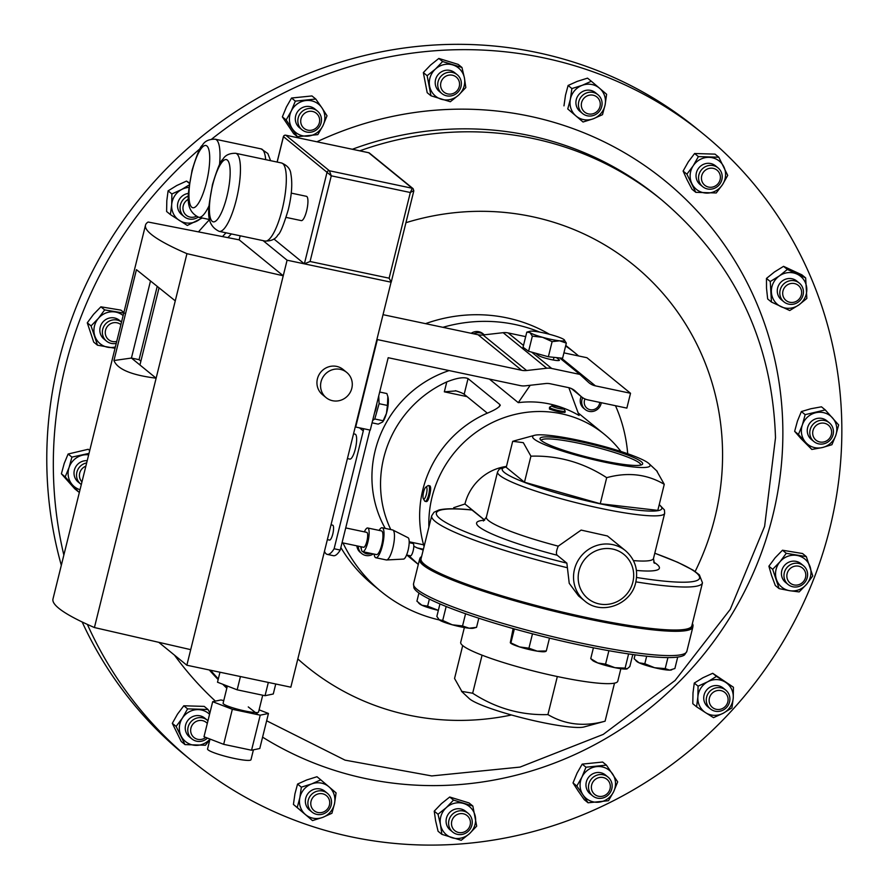 <?xml version="1.0" encoding="UTF-8"?>
<svg xmlns="http://www.w3.org/2000/svg" width="889" height="889" viewBox="0 0 889 889"><rect width="100%" height="100%" fill="white"/><g stroke="black" fill="none" stroke-linecap="round" stroke-linejoin="round"><path stroke-width="1.33" d="M640.702 465.091A51.24 6.545 13.9 0 0 640.713 465.058A51.24 6.545 13.9 0 0 639.402 462.947A51.24 6.545 13.9 0 0 585.895 444.789A51.24 6.545 13.9 0 0 541.234 440.444A51.24 6.545 13.9 0 0 541.223 440.466M541.401 440.622A52.862 6.756 13.9 0 0 593.196 458.568A52.862 6.756 13.9 0 0 642.036 464.603A52.862 6.756 13.9 0 0 641.313 461.713A52.862 6.756 13.9 0 0 582.928 442.255A52.862 6.756 13.9 0 0 540.268 439.422A52.862 6.756 13.9 0 0 541.401 440.622M353.544 433.821L355.111 434.154A12.746 3.3 101.9 0 1 355.333 448.945A12.746 3.3 101.9 0 1 349.855 459.091L347.421 458.58M331.019 524.821L332.664 525.166A7.623 1.978 101.9 0 1 332.908 525.288A7.623 1.978 101.9 0 1 332.908 533.522A7.623 1.978 101.9 0 1 329.519 540.079L327.363 539.623M363.379 547.168A7.623 1.978 -78.1 0 0 363.612 547.28A7.623 1.978 -78.1 0 0 367.013 540.723A7.623 1.978 -78.1 0 0 367.001 532.489A7.623 1.978 -78.1 0 0 366.768 532.367L345.721 527.922M361.234 546.779A12.102 3.134 -78.1 0 0 362.301 551.48A12.102 3.134 -78.1 0 0 362.69 551.669L376.514 554.592A12.102 3.134 -78.1 0 0 381.903 544.179A12.102 3.134 -78.1 0 0 381.892 531.089A12.102 3.134 -78.1 0 0 381.514 530.9L367.69 527.988A12.102 3.134 -78.1 0 0 364.379 531.866M362.69 551.669A12.102 3.134 -78.1 0 0 368.079 541.257A12.102 3.134 -78.1 0 0 368.068 528.177A12.102 3.134 -78.1 0 0 367.69 527.988M374.136 554.08A15.324 3.967 -78.1 0 0 375.358 557.492A15.324 3.967 -78.1 0 0 375.847 557.736L386.304 559.948A15.324 3.967 -78.1 0 0 386.582 559.97A15.324 3.967 -78.1 0 0 393.249 546.246A15.324 3.967 -78.1 0 0 393.127 530.2A15.324 3.967 -78.1 0 0 392.894 530.055A15.324 3.967 -78.1 0 0 392.638 529.955L382.181 527.755A15.324 3.967 -78.1 0 0 379.136 530.4M375.847 557.736A15.324 3.967 -78.1 0 0 382.681 544.557A15.324 3.967 -78.1 0 0 382.67 527.988A15.324 3.967 -78.1 0 0 382.181 527.755M386.582 559.97L403.562 559.081A10.935 2.834 -78.1 0 0 408.318 549.291A10.935 2.834 -78.1 0 0 408.229 537.834A10.935 2.834 -78.1 0 0 408.062 537.723A10.935 2.834 -78.1 0 0 407.895 537.667M412.818 543.49A6.312 1.634 101.9 0 1 413.041 543.479A6.312 1.634 101.9 0 1 413.241 543.579A6.312 1.634 101.9 0 1 413.252 550.402A6.312 1.634 101.9 0 1 410.44 555.825L406.584 555.014M363.434 428.676A6.467 6.201 -50.8 0 1 363.279 430.932L334.12 548.757A36.393 9.423 101.9 0 1 327.274 554.403A36.393 9.423 101.9 0 1 326.13 553.836A36.393 9.423 101.9 0 1 324.463 551.313M469.214 698.543A60.674 7.757 13.9 0 0 469.692 698.965A60.674 7.757 13.9 0 0 526.332 718.879A60.674 7.757 13.9 0 0 584.04 726.958L605.087 721.19C584.117 726.913 565.071 724.713 547.924 714.589C520.932 715.401 495.851 708.277 472.659 693.231L461.513 691.342L469.214 698.543M462.113 691.875L454.557 678.474L462.702 645.581M620.866 668.706L617.777 681.218A80.899 10.335 -166.1 0 1 614.51 683.141A80.899 10.335 -166.1 0 1 557.336 676.54A80.899 10.335 -166.1 0 1 482.071 655.182A80.899 10.335 -166.1 0 1 462.78 645.636A80.899 10.335 -166.1 0 1 460.702 642.347L464.369 627.534M413.541 583.729L413.896 587.829A140.04 17.891 13.9 0 0 417.297 591.774A140.04 17.891 13.9 0 0 557.003 639.902A140.04 17.891 13.9 0 0 684.608 654.826L686.841 651.359L692.853 627.056A140.773 17.98 -166.1 0 1 569.905 614.999A140.773 17.98 -166.1 0 1 423.164 565.148A140.773 17.98 -166.1 0 1 419.552 559.425L413.541 583.729A140.773 17.98 13.9 0 0 417.141 589.451A140.773 17.98 13.9 0 0 563.893 639.302A140.773 17.98 13.9 0 0 686.841 651.359M692.387 623.567A140.651 17.969 -166.1 0 1 693.031 625.5A140.651 17.969 -166.1 0 1 572.383 614.555A140.651 17.969 -166.1 0 1 423.508 564.237A140.651 17.969 -166.1 0 1 420.119 557.959A140.651 17.969 -166.1 0 1 421.597 556.558M534.167 439.088A60.519 7.734 -166.1 0 1 534.511 435.321A60.519 7.734 -166.1 0 1 592.074 443.378A60.519 7.734 -166.1 0 1 648.559 463.247A60.519 7.734 -166.1 0 1 649.037 463.669A60.519 7.734 -166.1 0 1 603.775 461.969A60.519 7.734 -166.1 0 1 534.167 439.088M664.261 484.316L657.816 510.375L600.253 503.73L524.466 482.216L506.252 467.358L512.697 441.3L523.31 442.666L530.922 456.168C558.092 455.346 583.351 462.513 606.698 477.671C627.812 471.915 647.003 474.126 664.261 484.316L656.66 470.826M558.248 546.157L581.139 530.088L607.443 535.978L625.512 550.713A32.36 30.982 -50.8 0 0 574.483 569.338A32.36 30.982 -50.8 0 0 584.606 600.875L578.583 595.963L569.227 583.317L566.871 563.137L557.203 555.247C555.903 553.891 556.247 550.858 558.248 546.157A86.077 11.001 -166.1 0 1 488.572 520.61A86.077 11.001 -166.1 0 1 486.372 517.109L483.427 520.976M635.879 581.851A139.473 17.813 -166.1 0 0 702.466 582.817L691.831 625.812A139.473 17.813 -166.1 0 1 570.016 613.866A139.473 17.813 -166.1 0 1 424.62 564.471A139.473 17.813 -166.1 0 1 421.042 558.803L431.676 515.809A139.473 17.813 -166.1 0 0 435.254 521.476A139.473 17.813 -166.1 0 0 567.071 567.66M564.593 412.152C562.37 412.796 557.336 411.763 549.469 409.051L549.513 407.306A8.09 1.033 13.9 0 0 549.802 407.707A8.09 1.033 13.9 0 0 558.314 410.54A8.09 1.033 13.9 0 0 565.215 411.196A8.09 1.033 13.9 0 0 565.182 411.051L563.793 408.784A6.179 0.789 13.9 0 0 563.604 408.607A6.179 0.789 13.9 0 0 557.481 406.517A6.179 0.789 13.9 0 0 551.891 405.84A6.179 0.789 13.9 0 0 552.047 406.229A6.179 0.789 13.9 0 0 558.925 408.484A6.179 0.789 13.9 0 0 563.793 408.784M551.891 405.84L549.613 407.195A8.09 1.033 13.9 0 0 549.513 407.306M423.364 498.807L424.653 500.963A8.09 2.089 -78.1 0 0 424.964 501.296A8.09 2.089 -78.1 0 0 425.142 501.374A8.09 2.089 -78.1 0 0 428.787 494.251A8.09 2.089 -78.1 0 0 428.665 485.605A8.09 2.089 -78.1 0 0 428.487 485.538A8.09 2.089 -78.1 0 0 427.876 485.716L425.82 487.161A6.179 1.6 -78.1 0 0 423.442 492.739A6.179 1.6 -78.1 0 0 423.364 498.807A6.179 1.6 -78.1 0 0 423.597 499.062A6.179 1.6 -78.1 0 0 426.453 493.951A6.179 1.6 -78.1 0 0 426.431 487.083A6.179 1.6 -78.1 0 0 425.82 487.161M428.487 485.538L429.998 485.894C430.965 487.105 430.865 490.195 429.665 495.151C428.52 499.674 427.398 501.807 426.287 501.574L425.142 501.374M601.286 402.706A10.112 9.679 -50.8 0 1 585.14 409.473A10.112 9.679 -50.8 0 1 582.673 397.683M599.753 402.384A7.979 7.634 -50.8 0 1 588.04 408.929A7.979 7.634 -50.8 0 1 585.006 398.95M373.369 553.925A10.112 9.679 -50.8 0 1 358.278 546.157M356.867 545.857A10.112 9.679 129.2 0 0 360.289 552.38L361.745 553.558M371.08 553.436A7.979 7.634 -50.8 0 1 362.956 551.725M361.423 549.38A7.979 7.634 -50.8 0 1 360.845 546.702M473.737 333.831A10.112 9.679 -50.8 0 1 484.294 334.809A10.112 9.679 -50.8 0 1 484.316 334.82M484.294 334.809L482.838 333.619A10.112 9.679 129.2 0 0 471.192 333.286M439.288 619.944A153.719 147.174 -50.8 0 1 381.237 591.63L373.091 584.984A153.719 147.174 -50.8 0 1 340.854 547.557M381.237 591.63A153.719 147.174 -50.8 0 1 342.965 542.923M376.803 403.65A8.09 2.089 101.9 0 1 375.769 409.507A8.09 2.089 101.9 0 1 374.525 412.885M387.937 396.927A14.157 3.667 101.9 0 1 388.004 397.172A14.157 3.667 101.9 0 1 386.471 413.341A14.157 3.667 101.9 0 1 382.826 421.719A14.157 3.667 101.9 0 1 382.659 421.919M378.736 395.872L379.103 403.695L387.426 405.451L386.459 413.352L382.592 422.008L378.203 424.131L372.058 422.831M253.421 749.838L250.976 759.739A22.369 2.856 -166.1 0 1 234.263 758.439A22.369 2.856 -166.1 0 1 207.548 748.994L210.015 739.059M262.711 695.22L258.555 712.022A18.258 2.334 -166.1 0 1 244.92 710.967A18.258 2.334 -166.1 0 1 223.106 703.243L227.362 686.03M321.04 381.792A16.28 15.591 129.2 0 0 326.141 397.661A16.28 15.591 129.2 0 0 351.811 388.282A16.28 15.591 129.2 0 0 346.721 372.413A16.28 15.591 129.2 0 0 321.04 381.792M346.721 372.413L343.098 369.468A16.28 15.591 129.2 0 0 317.417 378.836A16.28 15.591 129.2 0 0 322.518 394.705L326.141 397.661M286.114 217.405L301.327 220.616A12.413 3.212 -78.1 0 0 306.661 210.737A12.413 3.212 -78.1 0 0 306.449 196.325L291.248 193.113M709.3 165.454A12.135 11.624 -50.8 0 1 721.657 180.4A12.135 11.624 -50.8 0 1 702.71 186.69A12.135 11.624 -50.8 0 1 709.3 165.454M718.045 167.877L715.523 165.821A12.135 11.624 129.2 0 0 696.587 172.099A12.135 11.624 129.2 0 0 700.188 184.634L702.71 186.69M710.055 168.243A9.723 9.312 -50.8 0 1 720.357 176.444A9.723 9.312 -50.8 0 1 711.778 187.201A9.723 9.312 -50.8 0 1 701.477 179A9.723 9.312 -50.8 0 1 710.055 168.243M198.18 217.138A12.135 11.624 -50.8 0 1 180.111 208.904A12.135 11.624 -50.8 0 1 188.501 196.036M188.568 193.391A12.135 11.624 129.2 0 0 181.7 214.66L184.223 216.716M196.18 216.36A9.723 9.312 -50.8 0 1 182.99 209.026A9.723 9.312 -50.8 0 1 188.546 199.203M729.858 697.932A12.135 11.624 -50.8 0 1 710.411 708.922A12.135 11.624 -50.8 0 1 712.634 689.175A12.135 11.624 -50.8 0 1 729.858 697.932M725.746 690.12L723.224 688.064A12.135 11.624 129.2 0 0 703.777 699.054A12.135 11.624 129.2 0 0 707.888 706.866L710.411 708.922M728.058 698.687A9.723 9.312 -50.8 0 1 719.479 709.433A9.723 9.312 -50.8 0 1 709.178 701.232A9.723 9.312 -50.8 0 1 717.756 690.486A9.723 9.312 -50.8 0 1 728.058 698.687M207.481 738.081A12.135 11.624 -50.8 0 1 188.312 726.424A12.135 11.624 -50.8 0 1 207.959 720.768M207.259 720.146L204.737 718.09A12.135 11.624 129.2 0 0 185.79 724.368A12.135 11.624 129.2 0 0 189.39 736.892L191.913 738.959M205.77 737.414A9.723 9.312 -50.8 0 1 190.691 731.258A9.723 9.312 -50.8 0 1 207.304 723.435M103.713 337.709A12.135 11.624 -50.8 0 1 121.515 322.051L119.326 320.251A12.135 11.624 129.2 0 0 101.19 335.653A12.135 11.624 129.2 0 0 103.991 339.065L106.513 341.12A12.135 11.624 -50.8 0 1 103.713 337.709M116.737 341.398A9.723 9.312 -50.8 0 1 108.814 324.941A9.723 9.312 -50.8 0 1 120.882 324.629M325.207 813.024A12.135 11.624 -50.8 0 1 312.039 812.113A12.135 11.624 -50.8 0 1 314.206 792.399A12.135 11.624 -50.8 0 1 327.374 793.31A12.135 11.624 -50.8 0 1 325.207 813.024M327.374 793.31L324.852 791.243A12.135 11.624 129.2 0 0 311.683 790.332A12.135 11.624 129.2 0 0 309.516 810.057L312.039 812.113M324.652 811.413A9.723 9.312 -50.8 0 1 311.861 807.957A9.723 9.312 -50.8 0 1 315.839 794.888A9.723 9.312 -50.8 0 1 328.641 798.344A9.723 9.312 -50.8 0 1 324.652 811.413M806.256 569.127A12.135 11.624 -50.8 0 1 788.121 584.518A12.135 11.624 -50.8 0 1 788.399 566.126A12.135 11.624 -50.8 0 1 806.256 569.127M803.456 565.715L800.933 563.659A12.135 11.624 129.2 0 0 782.787 579.05A12.135 11.624 129.2 0 0 785.598 582.462L788.121 584.518M804.712 570.749A9.723 9.312 -50.8 0 1 800.733 583.829A9.723 9.312 -50.8 0 1 787.932 580.361A9.723 9.312 -50.8 0 1 791.91 567.293A9.723 9.312 -50.8 0 1 804.712 570.749M584.751 93.801A12.135 11.624 -50.8 0 1 597.93 94.712A12.135 11.624 -50.8 0 1 595.763 114.437A12.135 11.624 -50.8 0 1 582.584 113.525A12.135 11.624 -50.8 0 1 584.751 93.801M597.93 94.712L595.408 92.656A12.135 11.624 129.2 0 0 582.228 91.745A12.135 11.624 129.2 0 0 580.061 111.469L582.584 113.525M586.384 96.29A9.723 9.312 -50.8 0 1 599.186 99.757A9.723 9.312 -50.8 0 1 595.208 112.825A9.723 9.312 -50.8 0 1 582.406 109.369A9.723 9.312 -50.8 0 1 586.384 96.29M469.514 829.937A12.135 11.624 -50.8 0 1 452.757 832.104A12.135 11.624 -50.8 0 1 451.334 815.457A12.135 11.624 -50.8 0 1 468.092 813.291A12.135 11.624 -50.8 0 1 469.514 829.937M468.092 813.291L465.569 811.235A12.135 11.624 129.2 0 0 448.812 813.402A12.135 11.624 129.2 0 0 450.234 830.048L452.757 832.104M468.247 828.937A9.723 9.312 -50.8 0 1 454.901 830.737A9.723 9.312 -50.8 0 1 453.679 817.335A9.723 9.312 -50.8 0 1 467.025 815.535A9.723 9.312 -50.8 0 1 468.247 828.937M440.455 76.899A12.135 11.624 -50.8 0 1 457.213 74.732A12.135 11.624 -50.8 0 1 458.635 91.378A12.135 11.624 -50.8 0 1 441.866 93.545A12.135 11.624 -50.8 0 1 440.455 76.899M457.213 74.732L454.69 72.676A12.135 11.624 129.2 0 0 437.933 74.843A12.135 11.624 129.2 0 0 439.344 91.478L441.866 93.545M442.8 78.777A9.723 9.312 -50.8 0 1 456.146 76.976A9.723 9.312 -50.8 0 1 457.368 90.378A9.723 9.312 -50.8 0 1 444.011 92.178A9.723 9.312 -50.8 0 1 442.8 78.777M81.31 484.527A12.135 11.624 -50.8 0 1 80.788 484.138A12.135 11.624 -50.8 0 1 86.655 462.925M87.211 460.691A12.135 11.624 129.2 0 0 78.265 482.071M81.966 481.905A9.723 9.312 -50.8 0 1 85.855 466.169M829.181 422.697A12.135 11.624 -50.8 0 1 830.659 439.477A12.135 11.624 -50.8 0 1 813.946 441.589A12.135 11.624 -50.8 0 1 812.557 424.898A12.135 11.624 -50.8 0 1 829.181 422.697M826.859 420.808A12.135 11.624 129.2 0 0 826.759 420.719A12.135 11.624 129.2 0 0 810.035 422.842A12.135 11.624 129.2 0 0 811.413 439.533A12.135 11.624 129.2 0 0 811.524 439.611M828.215 425.02A9.723 9.312 -50.8 0 1 829.437 438.421A9.723 9.312 -50.8 0 1 816.08 440.222A9.723 9.312 -50.8 0 1 814.869 426.82A9.723 9.312 -50.8 0 1 828.215 425.02M795.133 280.946A12.135 11.624 -50.8 0 1 801.978 297.793A12.135 11.624 -50.8 0 1 783.954 301.882A12.135 11.624 -50.8 0 1 795.133 280.946M799.289 283.08L796.766 281.024A12.135 11.624 129.2 0 0 778.742 285.113A12.135 11.624 129.2 0 0 781.431 299.826L783.954 301.882M794.977 283.68A9.723 9.312 -50.8 0 1 801.211 295.37A9.723 9.312 -50.8 0 1 789.343 302.16A9.723 9.312 -50.8 0 1 783.109 290.47A9.723 9.312 -50.8 0 1 794.977 283.68M611.61 789.521A12.135 11.624 -50.8 0 1 592.641 795.866A12.135 11.624 -50.8 0 1 589.018 783.409A12.135 11.624 -50.8 0 1 607.987 777.053A12.135 11.624 -50.8 0 1 611.61 789.521M607.987 777.053L605.453 774.997A12.135 11.624 129.2 0 0 586.496 781.342A12.135 11.624 129.2 0 0 590.118 793.81L592.641 795.866M609.898 789.354A9.723 9.312 -50.8 0 1 598.041 796.144A9.723 9.312 -50.8 0 1 591.796 784.454A9.723 9.312 -50.8 0 1 603.664 777.653A9.723 9.312 -50.8 0 1 609.898 789.354M298.36 117.315A12.135 11.624 -50.8 0 1 317.317 110.969A12.135 11.624 -50.8 0 1 320.951 123.427A12.135 11.624 -50.8 0 1 301.982 129.772A12.135 11.624 -50.8 0 1 298.36 117.315M317.317 110.969L314.795 108.914A12.135 11.624 129.2 0 0 295.837 115.259A12.135 11.624 129.2 0 0 299.46 127.716L301.982 129.772M301.138 118.359A9.723 9.312 -50.8 0 1 313.006 111.57A9.723 9.312 -50.8 0 1 319.24 123.26A9.723 9.312 -50.8 0 1 307.372 130.05A9.723 9.312 -50.8 0 1 301.138 118.359M211.738 139.073A404.517 387.304 -50.8 0 1 703.221 133.872A404.517 387.304 -50.8 0 1 841.805 424.553A404.517 387.304 -50.8 0 1 615.544 799.667A404.517 387.304 -50.8 0 1 191.946 760.884A404.517 387.304 -50.8 0 1 87.378 624.411M63.852 555.103A404.517 387.304 -50.8 0 1 53.362 470.214A404.517 387.304 -50.8 0 1 200.225 148.563M703.221 133.872L696.676 128.549A404.517 387.304 129.2 0 0 228.651 116.392A404.517 387.304 129.2 0 0 61.319 565.304M82.155 621.978A404.517 387.304 129.2 0 0 166.421 738.97A404.517 387.304 129.2 0 0 185.412 755.55L191.946 760.884M449.156 370.58A109.225 104.569 129.2 0 0 375.158 450.701A109.225 104.569 129.2 0 0 385.215 528.388M406.918 555.092A109.225 104.569 129.2 0 0 409.362 557.136L418.308 564.437M428.887 527.088A109.225 104.569 -50.8 0 1 432.054 497.095A109.225 104.569 -50.8 0 1 604.298 434.243A109.225 104.569 -50.8 0 1 620.911 451.468M424.086 546.491A109.225 104.569 -50.8 0 1 422.864 489.606A109.225 104.569 -50.8 0 1 485.883 413.785C495.873 409.685 500.54 406.606 499.907 404.562L468.047 378.592C464.002 376.803 456.913 377.903 446.789 381.903A109.225 104.569 129.2 0 0 383.77 457.724A109.225 104.569 129.2 0 0 390.782 529.566M408.607 555.447L418.319 564.415M500.251 405.484L499.907 404.562L499.374 406.695M489.372 379.07L518.276 402.65C539.256 400.039 559.537 404.328 579.106 415.485L568.86 387.704M425.542 323.652A153.719 147.174 -50.8 0 1 549.491 334.308M565.76 345.421A153.719 147.174 -50.8 0 1 567.382 346.721L575.527 353.366A153.719 147.174 -50.8 0 1 578.628 355.978M321.94 107.858A18.191 17.413 129.2 0 0 306.094 100.524A18.191 17.413 129.2 0 0 291.292 110.981A18.191 17.413 129.2 0 0 292.325 128.772A18.191 17.413 129.2 0 0 308.161 136.106A18.191 17.413 129.2 0 0 322.974 125.649A18.191 17.413 129.2 0 0 321.94 107.858L327.019 115.792L322.974 125.649L317.84 134.617L297.404 136.706L286.158 119.948L291.292 110.981L295.337 101.124L315.773 99.035L321.94 107.858M297.404 136.706L293.614 133.606L282.358 116.859L286.414 107.002L291.548 98.023L311.972 95.945L315.773 99.035M282.358 116.859L286.158 119.948M291.548 98.023L295.337 101.124M582.984 794.855A18.191 17.413 129.2 0 0 598.819 802.189A18.191 17.413 129.2 0 0 613.632 791.743A18.191 17.413 129.2 0 0 612.599 773.952A18.191 17.413 129.2 0 0 596.752 766.607A18.191 17.413 129.2 0 0 581.951 777.064A18.191 17.413 129.2 0 0 582.984 794.855L576.817 786.043L581.951 777.064L585.995 767.207L606.431 765.129L617.677 781.876L613.632 791.743L608.498 800.711L588.062 802.789L582.984 794.855M576.817 786.043L573.016 782.942L578.106 790.877L584.273 799.7L588.062 802.789M573.016 782.942L577.072 773.086L582.206 764.118L585.995 767.207M582.206 764.118L602.642 762.04L606.431 765.129M798.844 304.927A18.191 17.413 129.2 0 0 806.79 288.625A18.191 17.413 129.2 0 0 797.055 274.112A18.191 17.413 129.2 0 0 779.353 275.923A18.191 17.413 129.2 0 0 771.396 292.225A18.191 17.413 129.2 0 0 781.142 306.738A18.191 17.413 129.2 0 0 798.844 304.927L789.743 310.528L771.452 302.06L770.263 281.513L779.353 275.923L787.365 269.445L805.656 277.913L806.845 298.448L798.844 304.927M770.263 281.513L766.462 278.424L766.518 288.247L767.663 298.96L771.452 302.06M766.462 278.424L774.475 271.945L783.565 266.344L787.365 269.445M783.565 266.344L801.856 274.812L805.656 277.913M822.425 447.534A18.191 17.413 129.2 0 0 835.827 435.266A18.191 17.413 129.2 0 0 832.493 417.863A18.191 17.413 129.2 0 0 815.758 412.718A18.191 17.413 129.2 0 0 802.345 424.986A18.191 17.413 129.2 0 0 805.678 442.389A18.191 17.413 129.2 0 0 822.425 447.534L811.824 449.456L798.444 434.432L802.345 424.986L805.156 414.652L825.259 409.907L838.649 424.942L835.827 435.266L831.926 444.711L822.425 447.534M798.444 434.432L794.644 431.332L800.8 438.41L811.824 449.456M794.644 431.332L797.466 421.008L801.367 411.563L805.156 414.652M801.367 411.563L810.879 408.74L821.469 406.818L825.259 409.907M88.656 454.835A18.191 17.413 129.2 0 0 82.499 455.19A18.191 17.413 129.2 0 0 69.086 467.447A18.191 17.413 129.2 0 0 72.42 484.849A18.191 17.413 129.2 0 0 80.032 489.717M89.733 450.512L88.211 449.278L68.109 454.023L71.909 457.113L89.022 453.379M71.909 457.113L69.086 467.447L65.186 476.893L78.576 491.928L79.51 491.784M68.109 454.023L64.208 463.469L61.397 473.793L74.776 488.828L78.576 491.928M61.397 473.793L65.186 476.893M464.425 77.965A18.191 17.413 129.2 0 0 452.834 64.953A18.191 17.413 129.2 0 0 435.421 69.064A18.191 17.413 129.2 0 0 429.609 86.189A18.191 17.413 129.2 0 0 441.2 99.201A18.191 17.413 129.2 0 0 458.613 95.101A18.191 17.413 129.2 0 0 464.425 77.965L465.814 87.578L458.613 95.101L450.323 101.735L430.987 95.79L427.142 75.698L435.421 69.064L442.622 61.541L461.958 67.475L464.425 77.965M430.987 95.79L427.198 92.7L423.342 72.598L430.543 65.086L438.833 58.452L458.168 64.386L461.958 67.475M423.342 72.598L427.142 75.698M438.833 58.452L442.622 61.541M440.488 824.748A18.191 17.413 129.2 0 0 452.079 837.76A18.191 17.413 129.2 0 0 469.492 833.66A18.191 17.413 129.2 0 0 475.315 816.535A18.191 17.413 129.2 0 0 463.725 803.512A18.191 17.413 129.2 0 0 446.311 807.623A18.191 17.413 129.2 0 0 440.488 824.748L438.021 814.257L446.311 807.623L453.512 800.1L472.848 806.034L476.693 826.137L469.492 833.66L461.213 840.294L441.877 834.349L440.488 824.748M438.021 814.257L434.232 811.157L435.61 820.769L438.077 831.259L441.877 834.349M434.232 811.157L441.433 803.645L449.712 797.011L453.512 800.1M449.712 797.011L469.048 802.945L472.848 806.034M605.098 104.924A18.191 17.413 129.2 0 0 599.519 88.211A18.191 17.413 129.2 0 0 582.151 85.344A18.191 17.413 129.2 0 0 570.371 99.201A18.191 17.413 129.2 0 0 575.95 115.914A18.191 17.413 129.2 0 0 593.307 118.782A18.191 17.413 129.2 0 0 605.098 104.924L602.486 114.681L593.307 118.782L583.051 122.004L567.76 108.947L570.371 99.201L571.894 88.567L582.151 85.344L591.329 81.243L606.62 94.29L605.098 104.924M567.76 108.947L583.051 122.004M563.97 105.858L565.493 95.223L568.104 85.466L571.894 88.567M568.104 85.466L577.272 81.366L587.529 78.143L591.329 81.243M789.676 590.707A18.191 17.413 129.2 0 0 806.501 584.362A18.191 17.413 129.2 0 0 810.09 566.715A18.191 17.413 129.2 0 0 796.844 555.414A18.191 17.413 129.2 0 0 780.02 561.748A18.191 17.413 129.2 0 0 776.441 579.406A18.191 17.413 129.2 0 0 789.676 590.707L779.108 588.618L772.674 569.304L780.02 561.748L786.276 553.314L806.323 556.625L812.768 575.928L806.501 584.362L799.155 591.918L789.676 590.707M772.674 569.304L768.885 566.215L771.552 575.427L775.319 585.518L779.108 588.618M768.885 566.215L775.141 557.77L782.487 550.224L786.276 553.314M782.487 550.224L802.534 553.525L806.323 556.625M299.826 797.789A18.191 17.413 129.2 0 0 305.405 814.502A18.191 17.413 129.2 0 0 322.763 817.369A18.191 17.413 129.2 0 0 334.542 803.523A18.191 17.413 129.2 0 0 328.963 786.798A18.191 17.413 129.2 0 0 311.606 783.931A18.191 17.413 129.2 0 0 299.826 797.789L301.349 787.154L311.606 783.931L320.773 779.831L336.075 792.888L334.542 803.523L331.93 813.268L322.763 817.369L312.506 820.591L297.215 807.534L299.826 797.789M301.349 787.154L297.559 784.065L294.948 793.81L293.426 804.445L297.215 807.534M297.559 784.065L306.727 779.953L316.984 776.73L320.773 779.831M293.426 804.445L312.506 820.591M116.248 343.365A12.135 11.624 -50.8 0 1 106.513 341.12M123.127 315.551A18.191 17.413 129.2 0 0 115.237 312.006A18.191 17.413 129.2 0 0 98.412 318.351A18.191 17.413 129.2 0 0 94.834 335.998A18.191 17.413 129.2 0 0 108.08 347.31A18.191 17.413 129.2 0 0 115.359 346.966M123.882 312.528L120.926 310.128L100.879 306.816L104.669 309.905L124.716 313.217M115.037 348.266L97.512 345.21L91.067 325.907L98.412 318.351L104.669 309.905M100.879 306.816L93.534 314.373L87.278 322.818L93.712 342.121L97.512 345.21M87.278 322.818L91.067 325.907M209.56 714.289A18.191 17.413 129.2 0 0 198.347 709.622A18.191 17.413 129.2 0 0 182.389 718.09A18.191 17.413 129.2 0 0 181.112 735.959A18.191 17.413 129.2 0 0 195.78 745.371A18.191 17.413 129.2 0 0 209.982 739.17M187.601 708.866L183.801 705.777L177.511 714.111L172.31 723.335L176.111 726.424L182.389 718.09L187.601 708.866L208.015 709.489L209.893 712.945M176.111 726.424L185.023 744.615L205.437 745.238L209.882 739.592M183.801 705.777L204.214 706.388L208.015 709.489M172.31 723.335L181.234 741.515L185.023 744.615M705.599 712.678A18.191 17.413 129.2 0 0 723.279 713.211A18.191 17.413 129.2 0 0 733.236 697.998A18.191 17.413 129.2 0 0 725.502 682.252A18.191 17.413 129.2 0 0 707.822 681.719A18.191 17.413 129.2 0 0 697.876 696.932A18.191 17.413 129.2 0 0 705.599 712.678L696.587 706.811L697.876 696.932L698.076 686.164L707.822 681.719L716.49 676.385L733.436 687.241L733.236 697.998L731.947 707.877L723.279 713.211L713.523 717.656L705.599 712.678M698.076 686.164L694.276 683.074L692.998 692.953L692.798 703.71L696.587 706.811M694.276 683.074L702.943 677.74L712.7 673.295L716.49 676.385M712.7 673.295L733.436 687.241M189.013 187.401A18.191 17.413 129.2 0 0 181.645 189.501A18.191 17.413 129.2 0 0 171.688 204.714A18.191 17.413 129.2 0 0 179.411 220.461A18.191 17.413 129.2 0 0 197.091 220.994A18.191 17.413 129.2 0 0 201.414 217.838M202.236 218.005L187.335 225.45L170.399 214.593L171.688 204.714L171.888 193.958L181.645 189.501L189.313 184.856M189.568 182.978L186.512 181.078L189.49 183.501M186.512 181.078L176.767 185.523L168.088 190.857L166.81 200.736L166.61 211.493L170.399 214.593M168.088 190.857L171.888 193.958M722.524 184.623A18.191 17.413 129.2 0 0 723.813 166.754A18.191 17.413 129.2 0 0 709.144 157.353A18.191 17.413 129.2 0 0 693.187 165.821A18.191 17.413 129.2 0 0 691.898 183.701A18.191 17.413 129.2 0 0 706.566 193.102A18.191 17.413 129.2 0 0 722.524 184.623L716.234 192.969L695.82 192.346L686.897 174.166L693.187 165.821L698.387 156.597L718.801 157.22L727.724 175.4L722.524 184.623M686.897 174.166L683.108 171.066L687.019 179.722L692.031 189.257L695.82 192.346M683.108 171.066L688.308 161.842L694.598 153.508L698.387 156.597M694.598 153.508L715.012 154.13L718.801 157.22M158.753 642.314L186.857 665.228L290.836 687.186L391.071 282.191M260.233 715.178L268.456 713.467L259.777 748.516L251.554 750.227L260.233 715.178L232.34 709.289L212.682 701.688L220.905 699.965L223.761 700.576M212.682 701.688L204.003 736.737L223.672 744.337L251.554 750.227M219.972 672.217L217.505 682.219L237.163 689.82L265.044 695.709L268.334 682.43M275.746 683.997L273.279 693.987L265.044 695.709M273.901 238.997L304.371 263.844L287.091 260.199L283.235 275.779L186.946 253.665A228.14 29.148 -166.1 0 1 145.507 225.139A228.14 29.148 -166.1 0 1 148.141 222.028L239.185 239.852L240.197 235.796M186.857 665.228L283.235 275.779L239.185 239.852M190.713 649.648L94.423 627.545A228.14 29.148 -166.1 0 1 52.973 599.019L145.507 225.139M391.171 282.213L304.371 263.844L310.072 261.499L389.126 278.19L391.216 282.18L413.818 190.857L413.096 188.657L369.502 153.108A2.022 1.934 129.2 0 0 368.702 152.73L285.825 135.228L329.419 170.777L412.296 188.279L368.635 152.697L285.825 135.228A2.022 1.934 129.2 0 0 283.424 136.773L277.168 162.065M389.126 278.19L410.329 192.513L413.729 190.635M304.371 263.844L327.03 172.322L331.275 175.822L410.329 192.513L412.296 188.279A2.022 1.934 -50.8 0 1 413.096 188.657M310.072 261.499L331.275 175.822L329.419 170.777A2.022 1.934 -50.8 0 0 327.03 172.322L283.469 136.639M263.111 240.641L287.091 260.199M94.423 627.545L175.266 300.86L136.439 269.667L113.948 360.523L131.428 358.056L139.94 364.99L159.009 287.936M175.266 300.86L186.946 253.665M139.94 364.99L156.131 378.192C131.472 375.114 117.415 369.224 113.948 360.523M150.463 281.113L131.428 358.056L139.073 359.667L140.884 361.145M157.186 286.48L139.073 359.667M237.163 689.82L240.441 676.54M268.456 713.467L259.099 709.844M223.672 744.337L232.34 709.289M376.892 339.476L521.654 370.28A16.18 15.491 129.2 0 0 526.61 370.513L546.746 368.235A16.18 15.491 -50.8 0 1 551.702 368.468L579.895 374.413L588.374 382.226A16.18 15.491 129.2 0 0 589.051 382.826A16.18 15.491 129.2 0 0 595.419 385.859L630.523 393.271L626.856 408.107L587.907 399.883A16.18 15.491 -50.8 0 1 581.528 396.838A16.18 15.491 -50.8 0 1 580.85 396.25L575.394 391.216A16.18 15.491 129.2 0 0 574.705 390.615A16.18 15.491 129.2 0 0 568.338 387.582L550.358 383.781A16.18 15.491 129.2 0 0 545.402 383.559L525.255 385.837A16.18 15.491 -50.8 0 1 520.309 385.604L388.182 357.711L370.257 430.12L355.7 427.042L377.292 339.809M506.474 466.425A48.539 46.472 129.2 0 0 464.947 503.985L453.734 507.675L453.468 508.775M518.276 402.65L530.211 385.281M487.294 413.129L464.169 394.272A16.18 2.067 13.9 0 0 456.068 390.893L455.346 390.716M456.068 390.893L444.333 391.827L467.058 396.627M413.796 546.246L417.208 547.924A16.18 2.067 -166.1 0 1 423.186 550.113M548.369 356.767L552.113 341.632L559.614 340.809L566.337 343.11L562.593 358.245L548.369 356.767L535.723 353.255L538.345 355.4A11.001 1.4 13.9 0 0 549.824 359.3A11.001 1.4 13.9 0 0 559.425 360.245A11.001 1.4 13.9 0 0 559.148 359.789L556.47 357.611M535.723 353.255L528.599 351.277L532.344 336.142L542.623 337.32L552.113 341.632M559.692 357.945L579.895 374.413M383.026 314.673L478.06 334.742A16.18 15.491 129.2 0 0 483.016 334.975L503.152 332.686A16.18 15.491 -50.8 0 1 508.108 332.919L525.677 336.631M553.336 360.023L553.991 357.356M563.915 352.866L586.94 357.722L630.523 393.271M566.337 343.11L563.937 339.542A18.191 2.323 -166.1 0 1 564.282 339.809A18.191 2.323 -166.1 0 1 559.614 340.809A18.191 2.323 13.9 0 1 542.623 337.32A18.191 2.323 -166.1 0 1 529.955 332.575L532.344 336.142M528.599 351.277L523.043 347.266L526.788 332.13L529.955 332.575A18.191 2.323 -166.1 0 1 529.866 331.297A18.191 2.323 -166.1 0 1 534.278 331.308A18.191 2.323 -166.1 0 1 551.269 334.786A18.191 2.323 -166.1 0 1 563.937 339.542M529.866 331.297L526.788 332.13M387.426 405.451L387.837 396.516L386.859 393.549L379.681 392.027M372.647 420.464L374.78 418.986L383.092 420.741M374.78 418.986L379.103 403.695M442.9 327.319A153.719 147.174 -50.8 0 1 539.812 332.13M565.615 345.988A153.719 147.174 -50.8 0 1 575.527 353.366M615.477 405.695A153.719 147.174 -50.8 0 1 627.701 453.746M581.184 396.561A10.112 9.679 129.2 0 0 583.695 408.295L585.14 409.473M484.627 520.143L471.915 509.942C456.557 508.352 445.533 508.375 438.866 510.008L433.999 512.264L431.676 515.809M600.253 503.73L606.698 477.671M524.466 482.216L530.922 456.168M453.734 507.675L455.124 508.808M464.947 503.985L484.694 520.087M472.659 693.231L482.071 655.182M547.924 714.589L557.336 676.54M605.087 721.19L614.51 683.141M418.941 593.03L416.919 601.197L421.886 605.231L427.631 606.154L429.376 599.075M418.575 602.942L419.586 603.887A18.191 2.323 13.9 0 0 421.886 605.231A18.191 2.323 -166.1 0 0 437.432 610.154A18.191 2.323 13.9 0 0 438.355 610.365L427.631 606.154M532.489 633.824L528.933 648.203L519.576 646.925L510.308 642.636L513.131 628.59M514.353 628.934L510.986 642.525L510.308 642.636M549.48 638.102L546.302 650.97L537.234 651.148L528.933 648.203M545.613 651.081L546.302 650.97M545.868 651.404L545.046 651.626A18.191 2.323 -166.1 0 1 537.234 651.148A18.191 2.323 13.9 0 1 519.576 646.925A18.191 2.323 13.9 0 1 510.63 643.103L510.419 642.914M677.718 657.071L674.884 668.528L669.65 670.128L665.194 668.606L654.615 667.728L644.814 663.727L639.069 662.805L634.113 658.771L635.079 654.837M667.928 657.582L665.194 668.606M646.67 656.226L644.814 663.727M635.768 660.505L636.78 661.46A18.191 2.323 13.9 0 0 639.069 662.805A18.191 2.323 13.9 0 0 654.615 667.728A18.191 2.323 13.9 0 0 669.65 670.128A18.191 2.323 13.9 0 0 671.195 669.973A18.191 2.323 13.9 0 0 671.373 669.917M625.111 668.095L614.955 667.683L605.565 664.139L597.764 662.95L590.741 658.638L592.552 660.405A18.191 2.323 13.9 0 0 597.764 662.95A18.191 2.323 13.9 0 0 614.955 667.683A18.191 2.323 13.9 0 0 626.978 668.917A18.191 2.323 13.9 0 0 626.989 668.917L625.111 668.095L628.612 653.926M608.887 650.715L605.565 664.139M632.79 654.526L629.812 666.561L627.078 668.895M593.419 647.803L590.741 658.638M446.167 606.509L442.7 620.489L438.977 619.689A18.191 2.323 13.9 0 0 439.388 620.022L436.855 616.421L439.944 603.931M465.569 613.754L462.547 625.956L452.234 624.789L442.7 620.489M478.804 618.222L476.548 627.345L473.404 628.212A18.191 2.323 13.9 0 1 469.159 628.212L462.547 625.956M476.548 627.345L469.159 628.212A18.191 2.323 -166.1 0 1 452.234 624.789A18.191 2.323 13.9 0 1 439.388 620.022M327.274 554.403L333.397 555.692A36.393 9.423 -78.1 0 0 340.243 550.058L369.935 430.054M340.243 550.058L334.12 548.757M579.017 570.816A28.481 27.27 -50.8 0 1 612.721 549.08A28.481 27.27 -50.8 0 1 632.846 582.184A28.481 27.27 -50.8 0 1 599.142 603.92A28.481 27.27 -50.8 0 1 579.017 570.816M659.182 504.852A82.199 10.501 -166.1 0 1 659.716 505.274A82.199 10.501 -166.1 0 1 600.419 503.863A82.199 10.501 -166.1 0 1 504.352 472.47A82.199 10.501 -166.1 0 1 506.33 467.025M659.26 504.552L664.416 509.942L664.672 513.286A86.077 11.001 -166.1 0 1 589.485 505.908A86.077 11.001 -166.1 0 1 499.751 475.426A86.077 11.001 -166.1 0 1 497.551 471.926L486.372 517.109M566.871 563.137A135.595 17.324 -166.1 0 1 439.855 518.52A135.595 17.324 -166.1 0 1 472.237 510.042M557.203 555.247A94.167 12.035 -166.1 0 1 479.004 526.777A94.167 12.035 -166.1 0 1 484.561 520.209M209.104 205.648A39.894 10.324 101.9 0 1 198.736 217.272C182.734 209.537 188.868 190.957 192.013 170.488C196.802 154.819 200.247 146.441 202.348 145.34C204.648 141.14 208.948 139.095 215.227 139.206A39.894 10.324 101.9 0 1 219.516 164.765M192.224 170.821A31.804 8.234 -78.1 0 0 191.757 207.237A31.804 8.234 -78.1 0 0 206.448 182.423A31.804 8.234 -78.1 0 0 206.915 145.996A31.804 8.234 -78.1 0 0 192.224 170.821M236.352 199.603A39.894 10.324 101.9 0 1 219.183 231.362C203.17 223.628 209.315 205.059 212.46 184.59C217.249 168.921 220.694 160.531 222.795 159.442C225.095 155.231 229.384 153.186 235.674 153.297A39.894 10.324 101.9 0 1 236.352 199.603M212.671 184.912A31.804 8.234 -78.1 0 0 212.204 221.339A31.804 8.234 -78.1 0 0 226.895 196.513A31.804 8.234 -78.1 0 0 227.362 160.098A31.804 8.234 -78.1 0 0 212.671 184.912M281.546 162.987C287.325 165.398 290.425 169.021 290.847 173.866C292.625 183.445 291.759 195.413 288.269 209.76C283.569 225.239 280.146 233.596 277.979 234.863C275.623 239.119 271.323 241.175 265.066 241.052A39.894 10.324 -78.1 0 0 282.224 209.293A39.894 10.324 -78.1 0 0 281.546 162.987L235.674 153.297M222.494 236.585A327.108 313.184 -50.8 0 1 226.028 232.807M352.366 149.263A327.108 313.184 -50.8 0 1 658.082 196.947L661.694 199.903A327.108 313.184 -50.8 0 0 359.778 150.83M198.48 231.885A343.999 329.363 -50.8 0 1 209.604 219.561M316.928 141.784A343.999 329.363 -50.8 0 1 782.831 427.965A343.999 329.363 -50.8 0 1 608.498 736.925A343.999 329.363 -50.8 0 1 262.588 737.159M226.928 687.764A327.108 313.184 -50.8 0 1 223.85 684.674M218.327 678.896A327.108 313.184 -50.8 0 1 210.56 670.239M226.817 688.219A327.108 313.184 -50.8 0 1 222.739 684.241M218.149 679.585A327.108 313.184 -50.8 0 1 209.282 669.962M405.94 222.695A258.888 247.875 -50.8 0 1 722.546 451.245A258.888 247.875 -50.8 0 1 695.154 571.483M511.464 714.989A258.888 247.875 -50.8 0 1 297.826 658.949M215.382 701.121A343.999 329.363 -50.8 0 1 174.466 655.126M227.873 237.641A327.108 313.184 -50.8 0 1 231.396 233.94M265.689 159.631A39.894 10.324 -78.1 0 0 261.099 148.885L215.227 139.206M285.68 135.206L285.758 135.206A2.022 2.022 0 0 0 283.38 136.695L277.101 162.042M368.568 152.697L368.635 152.697A2.022 2.022 0 0 1 369.502 153.108M409.196 541.779L423.597 544.813M446.789 381.903L444.333 391.827M417.208 547.924L423.408 549.235M468.047 378.592L464.169 394.272M571.505 388.626L580.85 396.25M573.994 390.071L575.394 391.216M531.666 352.133L551.702 368.468M508.108 332.919L523.488 345.454M558.97 360.501L559.148 359.789M478.06 334.742L521.654 370.28M483.016 334.975L526.61 370.513M503.152 332.686L546.746 368.235M561.404 358.123L595.419 385.859M664.672 513.286L653.493 558.459A86.077 11.001 -166.1 0 1 633.413 560.592M653.637 562.048A94.167 12.035 -166.1 0 1 636.424 570.427M654.771 553.258A135.595 17.324 -166.1 0 1 636.58 577.472M363.279 430.932L359.489 427.842M363.612 547.28L342.054 542.735M420.119 557.959L419.552 559.425M534.511 435.321L513.62 441.022M584.606 600.875C601.242 615.688 631.223 604.742 635.746 582.406C638.391 569.682 634.99 559.114 625.512 550.713M506.408 466.725L499.296 469.114L497.551 471.926M198.736 217.272L209.693 219.583M219.183 231.362L265.066 241.052M80.688 484.049L78.165 481.994M829.281 422.775L826.759 420.719M248.264 706.922L258.31 714.778M266.644 720.79L345.043 760.139L431.743 775.93L520.054 767.085L603.242 734.403L675.095 680.463L730.269 609.354L764.607 526.399L775.497 437.799C772.341 340.998 734.414 261.699 661.694 199.903M578.161 412.929L604.298 434.243M813.946 441.589L811.413 439.533M270.6 160.676L267.833 153.53L261.099 148.885M571.405 388.582L581.528 396.838M388.004 397.172L387.837 396.516M564.893 412.529L565.215 411.196M654.282 563.259L653.493 558.459M702.466 582.817L699.365 574.861L693.209 570.216L677.718 562.293L654.793 553.202M649.037 463.669L657.26 471.359M693.031 625.5L692.853 627.056M671.195 669.973L671.762 669.817M413.041 543.479L409.184 542.668M408.062 537.723L392.894 530.055"/></g></svg>
